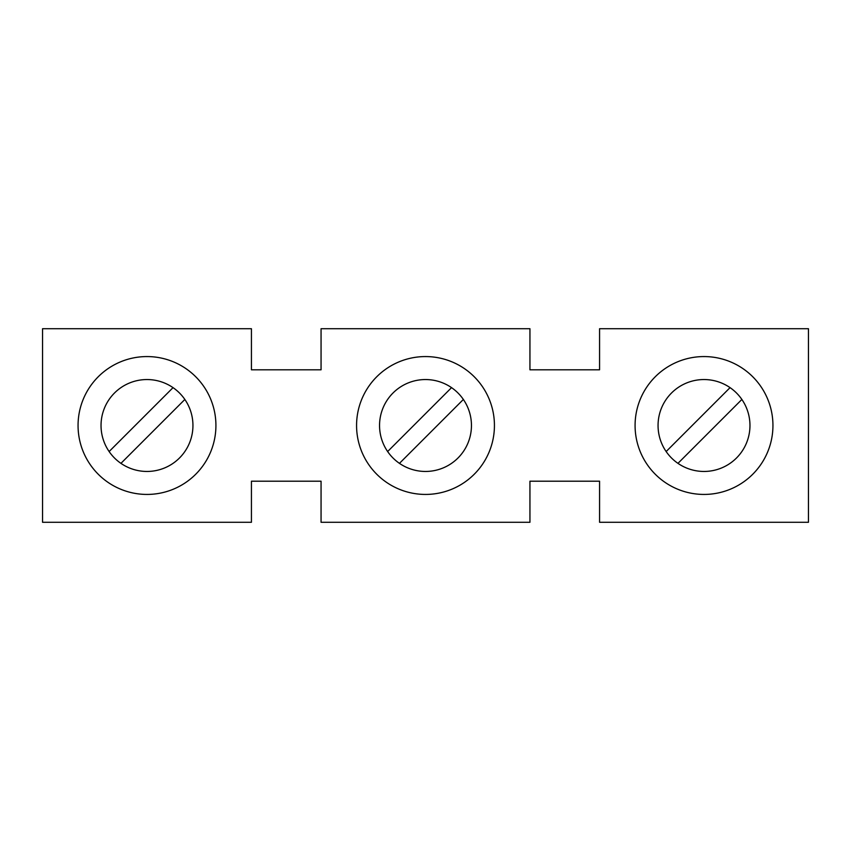 <?xml version="1.0" encoding="UTF-8"?>
<svg xmlns="http://www.w3.org/2000/svg" width="851" height="851" viewBox="0 0 851 851"><rect width="100%" height="100%" fill="white"/><g stroke="black" fill="none" stroke-linecap="round" stroke-linejoin="round"><path stroke-width="1.28" d="M146.989 356.569A68.931 68.931 0 0 1 215.92 425.5A68.931 68.931 0 0 1 146.989 494.431A68.931 68.931 0 0 1 78.058 425.5A68.931 68.931 0 0 1 146.989 356.569M146.989 471.454A45.954 45.954 0 0 1 101.035 425.5A45.954 45.954 0 0 1 146.989 379.546A45.954 45.954 0 0 1 192.943 425.5A45.954 45.954 0 0 1 146.989 471.454M173.04 387.641L109.13 451.541M730.052 387.641L666.152 451.541M42.55 328.72L42.55 522.28L251.428 522.28L251.428 481.198L321.061 481.198L321.061 522.28L529.939 522.28L529.939 481.198L599.572 481.198L599.572 522.28L808.45 522.28L808.45 328.72L599.572 328.72L599.572 369.802L529.939 369.802L529.939 328.72L321.061 328.72L321.061 369.802L251.428 369.802L251.428 328.72L42.55 328.72M704.011 356.569A68.931 68.931 0 0 1 772.942 425.5A68.931 68.931 0 0 1 704.011 494.431A68.931 68.931 0 0 1 635.08 425.5A68.931 68.931 0 0 1 704.011 356.569M425.5 356.569A68.931 68.931 0 0 1 494.431 425.5A68.931 68.931 0 0 1 425.5 494.431A68.931 68.931 0 0 1 356.569 425.5A68.931 68.931 0 0 1 425.5 356.569M425.5 471.454A45.954 45.954 0 0 1 379.546 425.5A45.954 45.954 0 0 1 425.5 379.546A45.954 45.954 0 0 1 471.454 425.5A45.954 45.954 0 0 1 425.5 471.454M704.011 471.454A45.954 45.954 0 0 1 658.057 425.5A45.954 45.954 0 0 1 704.011 379.546A45.954 45.954 0 0 1 749.965 425.5A45.954 45.954 0 0 1 704.011 471.454M451.541 387.641L387.641 451.541M399.459 463.359L463.359 399.459M120.948 463.359L184.848 399.459M677.96 463.359L741.87 399.459"/></g></svg>
